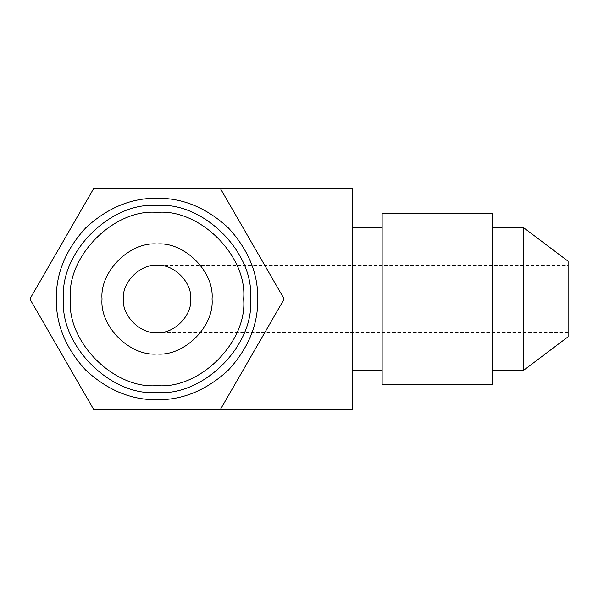 <?xml version="1.0" encoding="UTF-8"?>
<svg xmlns="http://www.w3.org/2000/svg" width="598" height="598" viewBox="0 0 598 598"><rect width="100%" height="100%" fill="white"/><g stroke="black" fill="none" stroke-linecap="round" stroke-linejoin="round"><path stroke-width="0.45" stroke-dasharray="2.99 2.24" d="M102.034 299C99.574 271.784 129.826 241.54 157.042 243.999C184.251 241.54 214.503 271.784 212.043 299C214.503 326.216 184.251 356.46 157.042 354.001C129.826 356.46 99.574 326.216 102.034 299M220.61 188.893L284.177 299L220.61 409.107M157.042 188.893L93.467 188.893L29.9 299L352.783 299L352.783 188.893L157.042 188.893L157.042 409.107L93.467 409.107L29.9 299M157.042 409.107L352.783 409.107L352.783 299M352.783 227.748L352.783 370.252L352.783 227.748M382.144 227.748L382.144 370.252L382.144 227.748M382.144 213.359L382.144 384.641M492.543 213.359L492.543 384.641M492.543 370.252L492.543 227.748L492.543 370.252M523.684 227.748L523.684 370.252M568.1 336.779L568.1 261.221L568.1 336.779M568.1 265.333L568.1 332.667L568.1 265.333L568.1 332.667L568.1 265.333L157.042 265.333C173.697 263.83 192.212 282.346 190.71 299C192.212 315.654 173.697 334.17 157.042 332.667C140.381 334.17 121.865 315.654 123.375 299C121.865 282.346 140.381 263.83 157.042 265.333M568.1 332.667L157.042 332.667"/><path stroke-width="0.9" d="M220.61 188.893L284.177 299L220.61 409.107L93.467 409.107L29.9 299L93.467 188.893L352.783 188.893L352.783 409.107L220.61 409.107M257.76 299C258.104 324.707 248.275 348.447 228.257 370.222C206.482 390.232 182.741 400.069 157.042 399.718C131.336 400.069 107.595 390.232 85.82 370.222C65.81 348.447 55.973 324.707 56.317 299C55.973 273.293 65.81 249.553 85.82 227.778C107.595 207.768 131.336 197.931 157.042 198.282C182.741 197.931 206.482 207.768 228.257 227.778C248.275 249.553 258.104 273.293 257.76 299M190.71 299C192.212 315.654 173.697 334.17 157.042 332.667C140.381 334.17 121.865 315.654 123.375 299C121.865 282.346 140.381 263.83 157.042 265.333C173.697 263.83 192.212 282.346 190.71 299M284.177 299L352.783 299M382.144 227.748L352.783 227.748M382.144 384.641L382.144 213.359L492.543 213.359L492.543 384.641L382.144 384.641M568.1 336.779L568.1 261.221L568.1 336.779L523.684 370.252L523.684 227.748L492.543 227.748M102.034 299C99.574 271.784 129.826 241.54 157.042 243.999C184.251 241.54 214.503 271.784 212.043 299C214.503 326.216 184.251 356.46 157.042 354.001C129.826 356.46 99.574 326.216 102.034 299M243.648 299C247.52 256.146 199.889 208.515 157.042 212.387C114.188 208.515 66.557 256.146 70.429 299C66.557 341.854 114.188 389.485 157.042 385.613C199.889 389.485 247.52 341.854 243.648 299M250.487 299C254.666 252.767 203.275 201.376 157.042 205.555C110.802 201.376 59.411 252.767 63.59 299C59.411 345.233 110.802 396.624 157.042 392.445C203.275 396.624 254.666 345.233 250.487 299M382.144 370.252L352.783 370.252M523.684 370.252L492.543 370.252M523.684 227.748L568.1 261.221"/></g></svg>
